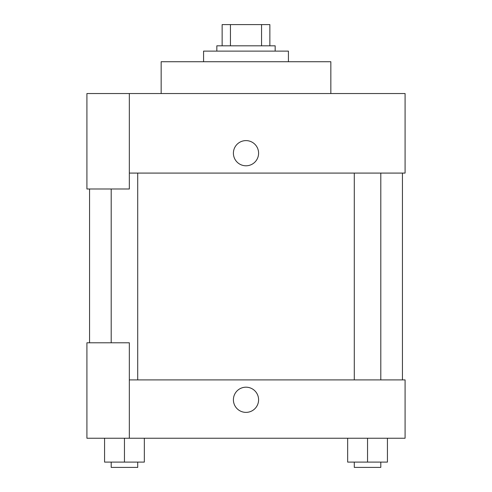 <?xml version="1.0" encoding="UTF-8"?>
<svg xmlns="http://www.w3.org/2000/svg" width="492" height="492" viewBox="0 0 492 492"><rect width="100%" height="100%" fill="white"/><g stroke="black" fill="none" stroke-linecap="round" stroke-linejoin="round"><path stroke-width="0.74" d="M230.44 45.811L230.44 24.6L222.138 24.6L222.138 45.811L222.138 24.6M230.44 24.6L269.862 24.6L269.862 45.811M261.56 45.811L261.56 24.6M216.831 51.113L216.831 45.811L275.169 45.811L275.169 51.113M288.423 61.721L288.423 51.113L203.577 51.113L203.577 61.721M330.845 93.541L330.845 61.721L161.155 61.721L161.155 93.541M129.334 93.541L86.912 93.541L86.912 188.996L129.334 188.996L129.334 93.541L405.088 93.541L405.088 173.086L129.334 173.086M233.405 153.203A12.595 12.595 0 0 1 252.298 142.293A12.595 12.595 0 0 1 252.298 164.107A12.595 12.595 0 0 1 233.405 153.203M89.562 342.783L89.562 188.996M354.289 173.086L354.289 379.898M111.198 342.783L111.198 188.996M129.334 379.898L405.088 379.898L405.088 438.231L86.912 438.231L86.912 342.783L129.334 342.783L129.334 438.231M233.405 399.787A12.595 12.595 0 0 1 252.298 388.877A12.595 12.595 0 0 1 252.298 410.691A12.595 12.595 0 0 1 233.405 399.787M347.659 438.231L347.659 462.099L387.432 462.099L387.432 438.231L387.432 462.099M367.542 462.099L367.542 438.231M380.802 462.099L380.802 467.4L354.289 467.4L354.289 462.099M104.568 438.231L104.568 462.099L144.34 462.099L144.34 438.231L144.34 462.099M124.458 462.099L124.458 438.231M137.711 462.099L137.711 467.4L111.198 467.4L111.198 462.099M402.438 379.898L402.438 173.086M380.802 173.086L380.802 379.898M137.711 379.898L137.711 173.086"/></g></svg>
